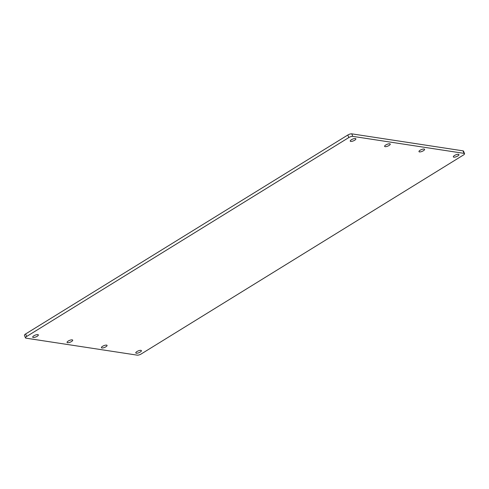 <?xml version="1.0" encoding="UTF-8"?>
<svg xmlns="http://www.w3.org/2000/svg" width="489" height="489" viewBox="0 0 489 489"><rect width="100%" height="100%" fill="white"/><g stroke="black" fill="none" stroke-linecap="round" stroke-linejoin="round"><path stroke-width="0.73" d="M354.702 140.227A3.038 0.96 -22.2 0 1 350.246 141.125A3.038 0.96 -22.2 0 1 351.426 139.726A3.038 0.96 -22.2 0 1 355.876 138.827A3.038 0.96 -22.2 0 1 354.702 140.227M37.158 336.291A3.038 0.96 -22.2 0 1 32.708 337.19A3.038 0.96 -22.2 0 1 33.882 335.79A3.038 0.96 -22.2 0 1 38.331 334.892A3.038 0.96 -22.2 0 1 37.158 336.291M389.061 145.477A3.038 0.96 -22.2 0 1 384.611 146.376A3.038 0.96 -22.2 0 1 385.79 144.976A3.038 0.96 -22.2 0 1 390.24 144.084A3.038 0.96 -22.2 0 1 389.061 145.477M71.516 341.542A3.038 0.96 -22.2 0 1 67.066 342.441A3.038 0.96 -22.2 0 1 68.246 341.041A3.038 0.96 -22.2 0 1 72.696 340.142A3.038 0.96 -22.2 0 1 71.516 341.542M423.419 150.728A3.038 0.96 -22.2 0 1 418.969 151.627A3.038 0.96 -22.2 0 1 420.149 150.233A3.038 0.96 -22.2 0 1 424.599 149.334A3.038 0.96 -22.2 0 1 423.419 150.728M105.881 346.793A3.038 0.96 -22.2 0 1 101.425 347.691A3.038 0.96 -22.2 0 1 102.604 346.291A3.038 0.96 -22.2 0 1 107.054 345.393A3.038 0.96 -22.2 0 1 105.881 346.793M457.783 155.979A3.038 0.96 -22.2 0 1 453.334 156.877A3.038 0.96 -22.2 0 1 454.507 155.484A3.038 0.96 -22.2 0 1 458.957 154.585A3.038 0.96 -22.2 0 1 457.783 155.979M140.239 352.043A3.038 0.96 -22.2 0 1 135.789 352.942A3.038 0.96 -22.2 0 1 136.969 351.542A3.038 0.96 -22.2 0 1 141.419 350.644A3.038 0.96 -22.2 0 1 140.239 352.043M25.63 333.95L26.657 336.475A3.038 0.96 157.8 0 0 25.477 337.868L24.45 335.35A3.038 0.96 -22.2 0 1 25.63 333.95L347.807 135.025A3.038 0.96 -22.2 0 1 351.762 133.845L463.022 150.844A3.038 0.96 -22.2 0 1 463.523 151.132L464.55 153.65A3.038 0.96 157.8 0 0 464.055 153.369L463.022 150.844M464.55 153.65A3.038 0.96 157.8 0 1 463.37 155.05L141.193 353.975A3.038 0.96 157.8 0 1 137.238 355.155L25.978 338.156A3.038 0.96 157.8 0 1 25.477 337.868M351.762 133.845L352.789 136.364L464.055 153.369M352.789 136.364A3.038 0.96 157.8 0 0 348.834 137.55L347.807 135.025M26.657 336.475L348.834 137.55"/></g></svg>
